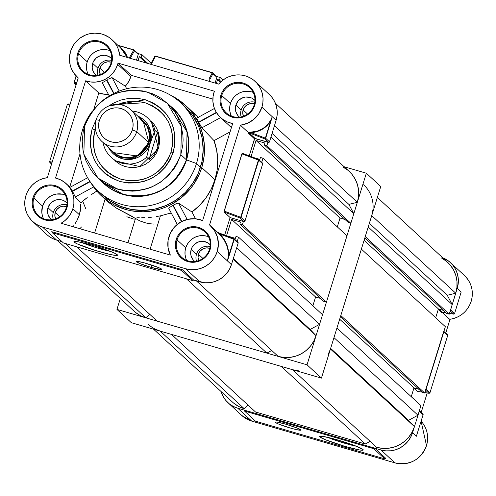 <?xml version="1.0" encoding="UTF-8"?>
<svg xmlns="http://www.w3.org/2000/svg" width="496" height="496" viewBox="0 0 496 496"><rect width="100%" height="100%" fill="white"/><g stroke="black" fill="none" stroke-linecap="round" stroke-linejoin="round"><path stroke-width="0.74" d="M131.347 322.704L321.433 378.119L380.748 186.515L366.346 173.216L344.137 166.743L366.346 173.216L380.748 186.515L321.433 378.119L307.036 364.82L366.346 173.216L307.036 364.82L321.433 378.119L131.347 322.704L116.951 309.405L307.036 364.82L116.951 309.405L131.347 322.704M120.33 298.487L116.951 309.405L120.33 298.487M275.404 422.425L275.534 422.009L275.404 422.425L276.036 422.859L278.653 424.074L290.073 427.967L296.782 429.71L300.892 430.1A13.423 1.19 17.2 0 1 288.901 427.62A13.423 1.19 17.2 0 1 275.404 422.425A13.423 1.19 17.2 0 1 275.249 422.152A13.423 1.19 17.2 0 1 287.246 424.619A13.423 1.19 17.2 0 1 300.75 429.815A13.423 1.19 17.2 0 1 300.898 430.088L297.501 428.166L286.074 424.272L277.698 422.201L275.602 421.997L275.404 422.425M355.638 445.954A20.138 1.792 17.2 0 1 327.881 437.385L341.608 442.196L355.638 445.954M319.895 436.926L321.321 436.213L319.895 436.926L325.419 439.729L344.838 446.35L359.079 449.872L362.644 450.213L363.233 449.984L362.985 449.488A22.822 2.027 17.2 0 1 363.202 449.742A22.822 2.027 17.2 0 1 343.889 446.071A22.822 2.027 17.2 0 1 319.895 436.926A22.822 2.027 17.2 0 1 319.796 436.306A22.822 2.027 17.2 0 1 341.081 440.975A22.822 2.027 17.2 0 1 362.985 449.488L354.268 445.427L338.043 440.07L323.801 436.548L320.236 436.207L319.647 436.437L319.895 436.926M327.441 437.286A19.945 1.773 -162.8 0 0 356.339 446.233L341.651 442.333L327.441 437.286M460.672 293.682L461.175 292.014L457.225 288.368L461.168 292.014A0.539 0.527 132.7 0 1 461.175 292.014A0.539 0.527 -47.3 0 0 461.168 292.014L454.565 313.559L450.616 309.913L457.225 288.368L458.23 283.495L458.267 278.547L457.337 273.699L455.483 269.148L452.767 265.069L449.302 261.615L442.68 257.765A25.507 24.98 132.7 0 1 450.455 262.613A25.507 24.98 132.7 0 1 457.225 288.368L461.175 292.014L454.565 313.559A0.806 0.787 132.7 0 1 454.565 313.565L453.66 314.135A0.806 0.651 -79.8 0 1 453.567 314.111L449.481 313.373L453.567 314.111A0.806 0.787 -47.3 0 0 454.565 313.559L450.616 309.913A0.806 0.787 132.7 0 1 450.467 310.192L457.225 288.368L461.168 292.014L454.565 313.565A0.806 0.787 132.7 0 1 453.567 314.111L454.069 314.049M453.567 314.111L450.213 311.011L453.815 314.142M423.1 414.737L419.3 410.886A0.806 0.787 132.7 0 1 419.263 411.196L412.542 432.71L419.263 411.196L423.1 414.737A0.806 0.787 -47.3 0 0 422.883 413.918A0.806 0.787 132.7 0 1 423.1 414.737L416.373 436.251L412.542 432.71A25.507 24.98 132.7 0 1 380.953 449.959L394.934 462.867L251.714 421.11L237.758 408.214A25.507 24.98 132.7 0 1 227.962 402.684A25.507 24.98 132.7 0 1 221.055 391.524L222.927 396.143L225.643 400.229L229.115 403.682L233.201 406.379L237.758 408.214L380.953 449.959L385.795 450.864L390.736 450.796L395.597 449.767L400.179 447.814L404.308 445.011L407.836 441.465L410.614 437.311L412.542 432.71L416.373 436.251L423.1 414.737L416.373 436.251L412.542 432.71L416.373 436.251L416.888 434.657M471.169 301.314L471.181 301.258A25.507 24.98 132.7 0 1 449.705 319.312L449.847 319.263M426.486 445.65L426.498 445.6A25.507 24.98 132.7 0 1 394.909 462.855A25.507 24.98 -47.3 0 0 426.498 445.6A25.507 24.98 -47.3 0 0 421.092 421.203A25.507 24.98 132.7 0 1 426.498 445.6L426.517 445.637C420.54 459.947 410.012 465.694 394.934 462.867L251.714 421.11L237.758 408.214L380.953 449.959L394.909 462.855L251.714 421.11L241.918 415.574A25.507 24.98 -47.3 0 0 251.714 421.11L241.918 415.574L227.962 402.684M385.528 458.372L384.766 458.874L373.767 448.713A0.806 0.787 132.7 0 1 374.765 448.167L243.982 410.043L244.491 410.514L243.982 410.043A0.806 0.787 132.7 0 1 244.509 411.035L255.508 421.191L384.766 458.874L385.882 458.44L374.765 448.167L385.882 458.44M425.698 389.645L443.746 331.334M413.9 388.151L417.359 391.344L421.978 392.107L417.359 391.344L413.9 388.151M449.705 319.312L441.917 312.114L441.539 312.424A0.539 0.527 132.7 0 1 442.203 312.058L445.947 312.734L442.203 312.058L438.991 309.095L442.203 312.058A0.539 0.527 -47.3 0 0 441.539 312.424L438.278 309.411L441.539 312.424L441.917 312.114L449.705 319.312A25.507 24.98 -47.3 0 0 471.181 301.258A25.507 24.98 -47.3 0 0 464.411 275.503L450.455 262.613M450.021 319.288L445.743 333.12L450.021 319.288M427.211 392.981L421.209 412.374L427.211 392.981M463.593 274.784A25.507 24.98 132.7 0 1 471.181 301.258L471.2 301.295C467.548 311.507 460.393 317.514 449.748 319.325M443.833 331.619A0.806 0.787 132.7 0 1 443.802 331.942L426.089 389.168L429.97 392.751L447.683 335.532L443.802 331.942L447.683 335.532L429.97 392.751L426.089 389.168A0.806 0.787 132.7 0 1 425.934 389.459M424.96 392.596L428.922 393.254L425.68 390.259L428.922 393.254L429.97 392.751L429.251 393.297L424.96 392.596M422.573 413.745A0.806 0.787 132.7 0 1 422.883 413.918L419.052 410.378M416.541 435.748L416.702 435.246M429.251 393.297L428.922 393.254M447.615 334.912L447.683 335.532L447.404 334.657M460.846 293.124L461.013 292.572M243.982 410.043L374.765 448.167L373.767 448.713L244.509 411.035L243.982 410.043M373.767 448.713L384.766 458.874L255.508 421.191L244.509 411.035L373.767 448.713M101.891 141.453L113.448 152.129A21.477 21.03 -47.3 0 0 148.298 142.265L136.741 131.589A21.477 21.03 132.7 0 1 101.891 141.453A21.477 21.03 132.7 0 1 96.187 119.765A21.477 21.03 -47.3 0 0 110.137 146.115A21.477 21.03 -47.3 0 0 136.741 131.589L132.339 129.921A17.453 17.087 132.7 0 1 110.726 141.726A17.453 17.087 132.7 0 1 99.392 120.317L96.187 119.765L99.392 120.317L98.704 123.653L98.679 127.038L99.312 130.355L100.583 133.467L102.436 136.257L104.811 138.626L107.607 140.473L110.726 141.726L114.037 142.346L117.422 142.302L120.745 141.596L123.876 140.256L126.709 138.341L129.115 135.91L131.018 133.071L132.339 129.921L133.027 126.592L133.052 123.206L132.42 119.889L131.149 116.777L129.289 113.981L126.92 111.619L124.118 109.771L121.005 108.519L117.695 107.899L114.309 107.942L110.986 108.649L107.849 109.982L105.022 111.904L102.61 114.328L100.713 117.174L99.392 120.317A17.453 17.087 132.7 0 1 121.005 108.519A17.453 17.087 132.7 0 1 132.339 129.921L136.741 131.589A21.477 21.03 -47.3 0 0 122.791 105.239A21.477 21.03 -47.3 0 0 96.187 119.765A21.477 21.03 132.7 0 1 131.037 109.895A21.477 21.03 132.7 0 1 136.741 131.589L148.298 142.265L146.673 146.134L144.336 149.637L141.366 152.619L137.888 154.981L134.025 156.631L129.94 157.499L125.773 157.548L121.7 156.792L117.862 155.242L113.379 152.067M113.59 152.446A21.613 21.167 -47.3 0 0 113.82 152.656A21.613 21.167 -47.3 0 0 148.887 142.724L148.428 142.302A21.613 21.167 132.7 0 1 113.355 152.229A21.613 21.167 132.7 0 1 111.718 150.53M113.355 152.229L113.82 152.656L137.429 156.029L148.887 142.724L150.207 143.226L151.106 138.868L151.137 134.435L150.313 130.101L148.651 126.027L146.221 122.376L143.115 119.282L137.69 116.039L150.238 129.859L150.207 143.226L154.988 130.374A26.852 26.294 -47.3 0 0 132.252 111.017A26.852 26.294 132.7 0 1 147.479 117.775A26.852 26.294 132.7 0 1 154.988 130.374L157.455 132.655L158.404 135.823L158.72 141.8L157.61 147.659L158.41 148.397L157.61 147.659L154.144 154.802L150.232 158.931L149.153 159.483L146.68 157.201A26.852 26.294 132.7 0 1 111.042 157.22A26.852 26.294 132.7 0 1 103.54 144.621A26.852 26.294 -47.3 0 0 146.68 157.201L150.207 143.226L148.887 142.724L143.152 120.9A21.613 21.167 -47.3 0 0 142.922 120.695M137.69 116.039A22.822 22.345 132.7 0 1 150.207 143.226L134.472 158.658L119.152 157.635L108.543 147.597L111.104 151.509L114.21 154.603L117.868 157.015L121.942 158.658L126.275 159.464L130.696 159.408L135.042 158.491L139.14 156.736L142.842 154.231L145.991 151.057L148.484 147.337L150.207 143.226A22.822 22.345 132.7 0 1 130.547 159.427A22.822 22.345 132.7 0 1 108.543 147.597M103.565 144.627L103.856 143.27L103.565 144.627M154.957 130.361L157.356 132.581A4.03 0.36 -162.8 0 0 157.455 132.655L154.957 130.361L157.356 132.581L149.06 159.396L157.356 132.581A4.03 0.36 -162.8 0 0 157.455 132.655L158.683 137.801L158.72 141.8L157.61 147.659L156.153 151.367L152.929 156.383L149.606 159.321L149.153 159.483L146.649 157.189L150.207 143.226L154.957 130.361M111.395 150.145L114.334 153.078L117.8 155.36L121.656 156.916L125.761 157.685L129.952 157.629L134.063 156.755L137.95 155.099L141.453 152.725L144.435 149.718L146.791 146.196L148.428 142.302L149.277 138.173L149.308 133.976L148.521 129.871L146.952 126.015L144.652 122.555L140.864 118.978A21.613 21.167 132.7 0 1 142.687 120.478A21.613 21.167 132.7 0 1 148.428 142.302L148.887 142.724A21.613 21.167 -47.3 0 0 143.152 120.9L142.687 120.478M142.538 120.516L146.835 126.083L148.397 129.915L149.178 133.994L149.141 138.161L148.298 142.265A21.477 21.03 -47.3 0 0 142.6 120.571L131.037 109.895M441.322 257.883L446.226 261.119M447.522 262.235L450.387 265.261L453.642 270.159L455.867 275.615L456.977 281.424L456.928 287.364L455.725 293.204L447.268 295.275L452.203 304.587L449.233 314.173L446.704 313.429L449.233 314.173L365.248 236.586L368.212 227.007L365.248 236.586L449.233 314.173L452.203 304.587L368.212 227.007L452.203 304.587L447.268 295.275L369.359 223.305L447.268 295.275L455.725 293.204A30.591 29.952 -47.3 0 0 447.609 262.316L377.369 197.433M443.399 310.378L438.427 308.927L435.693 317.756L438.427 308.927L364.101 240.281L438.427 308.927L443.399 310.378M445.358 326.69L424.799 393.111L422.263 392.373L424.799 393.111L340.808 315.53L361.373 249.104L340.808 315.53L424.799 393.111L445.358 326.69L361.373 249.104L445.358 326.69M418.959 389.317L413.986 387.872L411.258 396.695L413.986 387.872L418.959 389.317M330.448 349.01L414.433 426.597L408.555 420.348L417.961 415.208L420.924 405.629L336.933 328.048L333.969 337.627L336.933 328.048L420.924 405.629L417.961 415.208L408.555 420.348L414.433 426.597L412.12 432.109L408.791 437.094L404.562 441.347L399.609 444.707L394.109 447.057L388.287 448.291L382.354 448.365L376.551 447.28A30.591 29.952 -47.3 0 0 414.433 426.597L330.448 349.01L328.135 354.528M370.115 441.335L365.254 443.988L255.508 411.996L171.523 334.416L281.263 366.408L171.523 334.416L255.508 411.996L365.254 443.988L281.263 366.408L365.254 443.988L370.115 441.335M153.562 329.183L232.469 402.07A30.591 29.952 -47.3 0 0 244.218 408.704L248.031 405.089L244.218 408.704L238.756 406.503L233.852 403.267M372.936 209.783L371.733 215.624L455.725 293.204L371.733 215.624A30.591 29.952 132.7 0 0 363.618 184.735M298.369 370.785L292.559 369.7L376.551 447.28L292.559 369.7M148.478 324.489A30.591 29.952 132.7 0 0 160.227 331.123L244.218 408.704L160.227 331.123L154.764 328.922M417.961 415.208L333.969 337.627L417.961 415.208M364.858 237.832L446.704 313.429L364.858 237.832M340.423 316.777L422.263 392.373L340.423 316.777M339.667 319.219L413.986 387.872L339.667 319.219M408.555 420.348L330.64 348.378L408.555 420.348M241.192 116.889A11.408 11.172 132.7 0 1 241.143 110A11.408 11.172 -47.3 0 0 241.192 116.889M97.997 75.144A11.408 11.172 132.7 0 1 97.948 68.256A11.408 11.172 -47.3 0 0 97.997 75.144M196.509 261.225A11.408 11.172 132.7 0 1 196.459 254.343A11.408 11.172 -47.3 0 0 196.509 261.225M53.314 219.48A11.408 11.172 132.7 0 1 53.264 212.598A11.408 11.172 -47.3 0 0 53.314 219.48M32.649 221.47L46.847 234.589A25.507 24.98 -47.3 0 0 56.643 240.12L62.056 241.695L56.643 240.12L42.445 227.007A25.507 24.98 132.7 0 1 32.649 221.47A25.507 24.98 132.7 0 1 26.065 195.133A25.507 24.98 132.7 0 1 47.356 177.667L78.232 77.922A25.507 24.98 132.7 0 1 77.333 77.128A25.507 24.98 132.7 0 1 76.291 41.447A25.507 24.98 132.7 0 1 111.947 39.655A25.507 24.98 132.7 0 1 119.728 55.261L218.68 84.109A25.507 24.98 132.7 0 1 255.142 81.4A25.507 24.98 132.7 0 1 261.913 107.155L272.279 116.734L265.67 138.279L269.502 141.819A0.806 0.787 -47.3 0 0 269.508 141.819L268.51 142.364L254.739 138.514L249.215 155.843L254.479 138.83L248.422 133.238A0.539 0.527 -47.3 0 1 249.085 132.878L264.672 138.824L268.51 142.364L255.142 138.471L249.085 132.878L255.142 138.471A0.539 0.527 -47.3 0 0 254.479 138.83L248.422 133.238A0.539 0.527 132.7 0 1 249.085 132.878L264.672 138.824A0.806 0.471 -69.1 0 0 265.379 138.142L265.67 138.279L272.279 116.734L270.574 120.516L272.279 116.734L270.729 120.689L265.379 138.142L265.67 138.279A0.806 0.787 132.7 0 1 264.672 138.824L268.51 142.364A0.806 0.787 -47.3 0 0 269.502 141.819L265.67 138.279A0.806 0.787 132.7 0 1 264.672 138.824L265.379 138.142L251.243 132.748L248.632 132.568L251.441 132.283A0.539 0.31 -95.5 0 0 251.243 132.748A0.539 0.31 84.5 0 1 251.441 132.283C260.239 131.285 266.612 127.36 270.574 120.516L270.729 120.689C266.693 127.683 260.195 131.7 251.243 132.748L265.379 138.142L270.729 120.689L267.363 125.302L265.23 127.261L260.208 130.367L254.374 132.277L251.243 132.748L248.49 132.562L257.461 131.056L262.824 128.6L267.27 125.023L270.574 120.516L272.279 116.727L261.913 107.155A25.507 24.98 132.7 0 1 240.436 125.209L248.347 132.513L240.436 125.209L209.56 224.948L214.371 230.373L217.397 236.989L218.376 244.23L217.236 251.497A25.507 24.98 132.7 0 1 185.64 268.745L199.838 281.864A25.507 24.98 -47.3 0 0 231.434 264.616L217.236 251.497L215.307 256.097L212.524 260.251L209.002 263.798L204.867 266.6L200.285 268.559L195.43 269.588L190.483 269.65L185.64 268.745L42.445 227.007L38.459 225.457L34.807 223.243L31.595 220.435L28.923 217.112L26.858 213.367L25.476 209.312L24.8 205.065L24.862 200.75L25.656 196.497L27.156 192.417L29.32 188.647L32.091 185.281L35.377 182.429L39.091 180.166L43.127 178.566L47.356 177.667L78.232 77.922L74.09 73.476L71.17 68.138L70.221 65.23L69.415 59.154L69.576 56.079L71.002 50.077L73.823 44.566L77.878 39.866L80.296 37.919L85.727 34.949L88.666 33.976L94.755 33.133L100.843 33.778L103.769 34.658L109.176 37.448L111.575 39.32L115.587 43.884L117.137 46.506L118.358 49.302L119.728 55.261L218.68 84.109L221.749 81.022L225.289 78.486L229.195 76.589L233.356 75.373L237.646 74.884L241.936 75.132L246.115 76.105L250.046 77.779L253.623 80.11L256.742 83.018L259.309 86.434L261.243 90.241L262.502 94.345L263.041 98.611L262.843 102.926L261.913 107.155L258.745 113.832L253.809 119.35L247.535 123.25L240.436 125.209L209.56 224.948A25.507 24.98 132.7 0 1 210.465 225.742A25.507 24.98 132.7 0 1 217.236 251.497L227.484 260.964L228.284 256.451C228.879 248.459 226.089 241.149 219.902 234.534L220.001 234.112L233.883 239.301L220.001 234.112L233.883 239.301L228.52 256.457L228.383 250.61L226.858 244.751L224.018 239.165L220.001 234.112C226.294 240.851 229.133 248.298 228.52 256.457L227.484 260.964L234.205 239.45L238.154 243.096L233.883 239.301L233.765 238.489L218.159 232.667L219.995 234.106L219.902 234.534L218.6 233.256M239.494 117.161A11.408 11.172 132.7 0 1 235.867 105.127L241.143 110L235.867 105.127L235.414 107.303L235.811 111.687L237.857 115.549L239.494 117.161M111.178 58.137A11.408 11.172 132.7 0 0 92.665 63.383L92.2 67.778L92.616 69.942L94.662 73.805L96.298 75.417A11.408 11.172 132.7 0 1 92.665 63.383L97.948 68.256L92.665 63.383L93.527 61.324L96.348 57.877L100.248 55.75L104.631 55.261L108.835 56.482L111.743 58.695A11.408 11.172 132.7 0 0 111.178 58.137L111.216 58.175M209.696 244.224A11.408 11.172 132.7 0 0 191.183 249.463L190.718 253.859L191.134 256.029L193.173 259.892L194.81 261.504A11.408 11.172 132.7 0 1 191.183 249.463L196.459 254.343L191.183 249.463L192.045 247.411L194.866 243.964L198.766 241.831L203.149 241.347L207.353 242.569L210.261 244.782A11.408 11.172 132.7 0 0 209.696 244.224L209.734 244.255M51.615 219.759A11.408 11.172 132.7 0 1 47.988 207.725L53.264 212.598L47.988 207.725L47.535 209.901L47.932 214.284L49.978 218.147L51.615 219.759M237.906 242.253L238.154 243.096A0.806 0.787 -47.3 0 0 237.937 242.284L233.994 238.638A0.806 0.787 132.7 0 1 234.205 239.45L233.883 239.301A0.806 0.434 -69.5 0 0 233.728 238.477A0.806 0.434 -69.5 0 0 233.684 238.464L233.765 238.489A0.806 0.787 132.7 0 1 234.205 239.45L238.154 243.096L231.434 264.616L227.484 260.958L234.205 239.45L238.154 243.096L231.434 264.616L229.505 269.21L226.722 273.364L223.2 276.911L219.065 279.719L214.483 281.672L209.628 282.701L204.681 282.763L193.651 280.073A0.806 0.787 -47.3 0 0 192.653 280.618L63.395 242.935L52.396 232.779L181.654 270.456L192.653 280.618L193.651 280.073L182.534 269.799L181.654 270.456L52.396 232.779L51.751 231.675L182.534 269.799L193.632 280.054L199.838 281.864L185.64 268.745L42.445 227.007L56.643 240.12L52.092 238.285L48 235.588M208.531 236.778A17.186 16.827 -47.3 0 0 185.733 247.876L177.053 239.859A17.186 16.827 132.7 0 1 204.935 231.967A17.186 16.827 132.7 0 1 209.498 249.321A17.186 16.827 132.7 0 1 181.617 257.213A17.186 16.827 132.7 0 1 177.053 239.859A17.186 16.827 -47.3 0 0 188.213 260.939A17.186 16.827 -47.3 0 0 209.498 249.321L210.137 249.426A17.986 17.614 132.7 0 1 187.86 261.597A17.986 17.614 132.7 0 1 176.173 239.531L177.053 239.859L185.733 247.876A17.186 16.827 -47.3 0 0 186.701 260.419M65.336 195.033A17.186 16.827 -47.3 0 0 42.538 206.131L33.858 198.115A17.186 16.827 132.7 0 1 61.74 190.222A17.186 16.827 132.7 0 1 66.297 207.576A17.186 16.827 132.7 0 1 38.421 215.469A17.186 16.827 132.7 0 1 33.858 198.115A17.186 16.827 -47.3 0 0 45.018 219.195A17.186 16.827 -47.3 0 0 66.297 207.576L66.941 207.688A17.986 17.614 132.7 0 1 44.659 219.852A17.986 17.614 132.7 0 1 32.978 197.786L33.858 198.115L42.538 206.131A17.186 16.827 -47.3 0 0 43.499 218.674M253.214 92.436A17.186 16.827 -47.3 0 0 230.417 103.534L221.737 95.517A17.186 16.827 132.7 0 1 249.618 87.625A17.186 16.827 132.7 0 1 254.175 104.978A17.186 16.827 132.7 0 1 226.3 112.871A17.186 16.827 132.7 0 1 221.737 95.517A17.186 16.827 -47.3 0 0 232.897 116.597A17.186 16.827 -47.3 0 0 254.175 104.978L254.82 105.09A17.986 17.614 132.7 0 1 232.537 117.254A17.986 17.614 132.7 0 1 220.856 95.189L221.737 95.517L230.417 103.534A17.186 16.827 -47.3 0 0 231.378 116.076M110.019 50.691A17.186 16.827 -47.3 0 0 87.215 61.795L78.535 53.779A17.186 16.827 132.7 0 1 106.417 45.88A17.186 16.827 132.7 0 1 110.98 63.234A17.186 16.827 132.7 0 1 83.099 71.126A17.186 16.827 132.7 0 1 78.535 53.779A17.186 16.827 -47.3 0 0 89.695 74.853A17.186 16.827 -47.3 0 0 110.98 63.234L111.619 63.345A17.986 17.614 132.7 0 1 89.342 75.51A17.986 17.614 132.7 0 1 77.655 53.444L78.535 53.779L87.215 61.795A17.186 16.827 -47.3 0 0 88.183 74.332M81.524 226.951L79.844 228.712M72.862 208.717A24.726 24.211 132.7 0 1 61.089 223.243L170.339 255.093L61.089 223.243L65.019 220.522L68.374 217.105L71.021 213.119L72.862 208.717L79.391 214.749L72.862 208.717A24.726 24.211 132.7 0 0 66.303 183.749A24.726 24.211 132.7 0 0 55.527 178.052L85.634 80.798L98.828 92.988A24.837 24.323 -47.3 0 0 108.395 94.314L104.836 94.277L98.828 92.988L93.8 109.25L98.828 92.988L85.634 80.798L55.527 178.052L60.183 179.651L64.406 182.175L68.014 185.504L70.86 189.509L72.831 194.023L73.842 198.865L73.854 203.831L72.862 208.717M78.25 217.862L79.391 214.749L76.824 220.807L78.25 217.862M75.243 223.46L76.824 220.807L75.243 223.46M72.949 226.703L73.637 225.779L72.949 226.703M112.152 77.736L125.333 86.186A24.837 24.323 -47.3 0 0 130.845 76.595L117.645 64.406A24.837 24.323 132.7 0 1 85.634 80.798L90.452 81.952L95.424 82.107L100.347 81.251L105.016 79.428L109.244 76.7L112.846 73.185L115.692 69.031L117.645 64.406L130.845 76.595L128.625 81.691L125.333 86.186L126.691 88.747L125.333 86.186L112.152 77.736L111.495 77.767L112.152 77.736L119.207 91.066L112.152 77.736M110.968 77.971L110.317 78.287L110.968 77.971M109.579 78.678L108.754 79.137L109.579 78.678M107.874 79.627L106.969 80.135L107.874 79.627M106.646 80.309A24.837 24.323 -47.3 0 0 106.969 80.135A24.837 24.323 132.7 0 1 106.646 80.309L113.64 93.515L106.646 80.309L104.898 81.245L106.646 80.309M104.123 81.66L104.898 81.245L104.123 81.66M102.945 82.355L103.459 82.032L102.945 82.355M135.619 218.122L135.706 218.569L135.619 218.122L136.189 217.856L135.619 218.122M137.411 217.725L139.264 217.694L137.411 217.725M141.732 217.688L144.739 217.639L141.732 217.688M148.223 217.484L152.074 217.155L148.223 217.484M156.172 216.616L160.425 215.841L156.172 216.616M150.102 249.197L160.425 215.841L150.102 249.197M171.542 213.59A28.191 2.505 -162.8 0 0 170.283 213.181L160.425 215.841L170.283 213.181A28.191 2.505 -162.8 0 1 171.542 213.59M83.595 200.396L80.699 202.951L75.243 196.968L93.595 186.949L75.243 196.968L80.699 202.951L87.246 197.551L83.595 200.396M91.568 194.482L96.447 191.27L91.568 194.482M97.154 191.45A29.537 2.623 -162.8 0 0 96.447 191.27A29.537 2.623 -162.8 0 1 97.154 191.45M94.618 233.021L105.078 199.225L94.618 233.021M80.296 211.048L79.391 214.749L80.712 207.514L80.296 211.048M80.718 204.377L80.712 207.514L80.718 204.377M151.044 267.338L151.739 265.1L151.044 267.338A13.423 1.19 17.2 0 1 136.22 261.522A13.423 1.19 17.2 0 1 147.045 263.643A13.423 1.19 17.2 0 1 161.87 269.464A13.423 1.19 17.2 0 1 151.044 267.338L161.516 269.613L161.721 269.185L158.472 267.536L144.615 262.961L138.669 261.572L136.226 261.51L139.618 263.45L151.044 267.338M74.177 242.16A22.822 2.027 17.2 0 1 74.078 241.54A22.822 2.027 17.2 0 1 95.362 246.208A22.822 2.027 17.2 0 1 117.267 254.721A22.822 2.027 17.2 0 1 117.478 254.975A22.822 2.027 17.2 0 1 98.165 251.298A22.822 2.027 17.2 0 1 74.177 242.16L75.597 241.447L74.177 242.16L77.116 243.84L94.854 250.294L110.515 254.541L115.525 255.409L117.515 255.211L114.322 253.041L108.55 250.66L92.324 245.297L78.083 241.781L74.518 241.434L73.929 241.67L74.177 242.16M196.695 118.315L198.654 122.028L216.324 112.381L198.654 122.028A61.752 60.469 132.7 0 1 198.828 122.351L201.841 127.838L214.024 140.628L230.088 131.855L214.024 140.628L216.659 150.183L217.707 160.072L217.13 170.029L214.954 179.8L211.228 189.112L206.051 197.73L199.559 205.425L191.933 211.984L178.535 203.124L187.172 219.443L178.535 203.124L176.613 203.515L173.178 205.195A61.752 60.469 132.7 0 1 172.856 205.375A61.752 60.469 -47.3 0 0 173.178 205.195L181.79 221.458L173.178 205.195L176.613 203.515L178.535 203.124L191.933 211.984A61.752 60.469 -47.3 0 0 214.954 179.8L201.754 167.605L204.185 155.818L204.278 143.828L202.033 132.097L197.544 121.08L190.972 111.197L186.98 106.801L177.791 99.318L171.033 95.468A61.752 60.469 132.7 0 1 185.361 105.251A61.752 60.469 132.7 0 1 201.754 167.605L214.954 179.8A61.752 60.469 -47.3 0 0 214.024 140.628L201.841 127.838L198.828 122.351A61.752 60.469 -47.3 0 0 198.654 122.028L196.664 118.178L214.421 108.475M99.727 248.701L100.043 247.684L99.727 248.701M98.468 191.295A60.413 59.154 132.7 0 1 82.435 130.293L83.471 130.491L82.435 130.293A60.413 59.154 132.7 0 1 92.157 111.377A60.413 59.154 -47.3 0 0 82.435 130.293A60.413 59.154 -47.3 0 0 121.669 204.402A60.413 59.154 -47.3 0 0 196.49 163.544L186.539 159.886A51.144 50.084 132.7 0 1 149.308 195.002A51.144 50.084 132.7 0 1 101.01 180.848L105.871 185.386L109.833 188.294L118.538 192.863L128.005 195.622L137.863 196.466L147.734 195.362L157.244 192.355L166.024 187.562L173.736 181.164L180.091 173.402L184.834 164.585L187.786 155.043L188.554 150.121L188.629 140.188L186.775 130.473L183.055 121.353L177.611 113.169L170.24 105.902A51.144 50.084 132.7 0 1 186.539 159.886L196.49 163.544A60.413 59.154 132.7 0 1 98.468 191.295L102.467 194.99A60.413 59.154 -47.3 0 0 200.489 167.239A60.413 59.154 -47.3 0 0 184.45 106.237L180.451 102.542A60.413 59.154 132.7 0 1 196.49 163.544L200.489 167.239L196.49 163.544A60.413 59.154 -47.3 0 0 172.149 96.162A60.413 59.154 -47.3 0 0 100.285 102.579A60.413 59.154 132.7 0 1 180.451 102.542M169.272 207.644L172.856 205.375L181.462 221.625L172.856 205.375L169.266 207.644M98.047 178.114L103.645 183.284L123.237 194.351C153.376 200 174.437 188.499 186.415 159.848L180.817 154.678C168.838 183.328 147.777 194.823 117.639 189.174L98.047 178.107L83.867 154.454L84.506 126.598L83.266 131.428L82.218 141.292L83.111 151.137L85.907 160.58L90.501 169.254L93.415 173.197L96.714 176.83L104.303 183.012L112.989 187.569L122.431 190.321L132.265 191.165L137.206 190.855L146.921 188.796L151.596 187.066L160.357 182.28L168.051 175.9L174.381 168.163L176.96 163.878L180.817 154.678L182.826 144.937L183.105 139.984L182.9 135.03L181.052 125.345L177.339 116.244L174.828 112.022L168.615 104.445L161.02 98.264L156.792 95.771L152.334 93.707L142.898 90.954L133.064 90.111L128.117 90.421L118.401 92.479L113.727 94.209L104.972 98.995L100.973 101.996L97.278 105.375L90.942 113.113L86.211 121.911L84.506 126.598C96.491 97.954 117.552 86.453 147.69 92.101L167.276 103.168L181.462 126.821L180.817 154.678L186.415 159.848L187.06 131.992L172.881 108.339L167.276 103.162M96.305 119.393L92.113 128.817L95.046 129.927L95.399 128.836L95.046 129.927C90.098 153.859 98.816 170.326 121.198 179.329C144.993 183.787 161.622 174.71 171.077 152.092L173.216 152.458C163.128 176.588 145.39 186.273 120.007 181.511C96.131 171.907 86.831 154.343 92.113 128.817L95.046 129.927L93.459 137.615L93.403 145.433L94.86 153.084L97.793 160.27L102.077 166.712L107.558 172.168L114.012 176.427L121.198 179.329L128.842 180.755L136.654 180.649L144.324 179.025L151.559 175.937L158.081 171.511L163.649 165.912L168.032 159.352L171.077 152.092L172.664 144.398L172.726 136.58L171.263 128.935L168.33 121.749L164.046 115.301L158.571 109.845L152.111 105.586L144.925 102.684L137.28 101.258L129.475 101.364L121.805 102.988L117.949 104.427L144.925 102.684C167.313 111.693 176.03 128.16 171.077 152.092L173.216 152.458L169.967 160.208L165.286 167.202L159.352 173.178L152.39 177.903L144.671 181.195L136.493 182.925L128.166 183.036L120.007 181.511L112.344 178.424L105.456 173.879L99.615 168.057L95.04 161.181L91.915 153.518L90.359 145.359L90.421 137.02L92.113 128.817L96.305 119.4M151.268 121.297L158.41 148.397L139.779 166.575L114.861 160.716M151.199 121.21L153.717 123.87L156.575 128.166L158.528 132.959L159.507 138.055L159.464 143.27L158.41 148.397L156.376 153.239L153.45 157.61L149.742 161.343L145.39 164.294L140.566 166.352L135.458 167.437L130.25 167.505L125.153 166.557L120.361 164.622L114.756 160.648M108.605 106.076L112.933 103.373L120.652 100.087L128.836 98.351L137.163 98.239L145.316 99.764C169.198 109.368 178.498 126.933 173.216 152.458L174.902 144.255L174.97 135.916L173.408 127.757L170.283 120.094L165.714 113.218L159.873 107.396L152.985 102.852L145.316 99.764L108.612 106.076M170.574 106.336L177.506 113.249L182.937 121.415L186.651 130.516L188.499 140.207L188.424 150.108L186.415 159.848L182.559 169.049L177.004 177.357L169.954 184.45L161.69 190.061L152.52 193.967L142.811 196.025L132.922 196.156L123.237 194.351L114.13 190.681L109.907 188.182L103.614 183.253M89.931 181.4L72.385 190.985A24.837 24.323 132.7 0 1 72.559 191.301L90.136 181.703L72.559 191.301L75.243 196.968L72.559 191.301A24.837 24.323 132.7 0 0 72.385 190.985L89.931 181.4M201.754 167.605L199.69 173.284L193.967 183.929L190.359 188.796L181.827 197.389L171.821 204.178L166.383 206.813L160.723 208.909L148.967 211.401L142.978 211.773L131.074 210.757L125.271 209.374L114.247 204.929L109.132 201.909L99.944 194.42L95.951 190.03L90.675 182.46A61.752 60.469 132.7 0 0 101.562 195.976A61.752 60.469 132.7 0 0 201.754 167.605M102.424 194.947L109.883 200.793L120.162 206.187L131.341 209.448L142.991 210.447L154.653 209.145L165.881 205.592L176.254 199.931L185.368 192.367L192.863 183.204L198.468 172.788L201.959 161.522L203.199 149.835L202.139 138.179L198.828 126.995L193.39 116.727L186.037 107.756M153.71 224.068L148.862 223.659L145.359 222.791L139.767 220.881L135.706 218.569M71.436 189.336L72.385 190.985L71.436 189.336M70.624 188.102L71.002 188.66L70.624 188.102M110.62 251.46L95.753 247.504L81.722 242.513A19.945 1.773 -162.8 0 0 110.62 251.46M113.968 93.353L106.969 80.135L113.968 93.353M82.968 201.822L85.628 208.425M198.828 122.351L216.516 112.691L198.828 122.351M101.562 195.976L108.643 202.436L116.436 208.128L135.396 218.395L135.557 218.897L134.962 219.145L133.641 219.083L126.84 216.758M102.585 82.634L102.43 83.043L109.256 95.939L102.412 83.018M79.992 153.841L69.75 186.936L79.992 153.841M135.569 218.68L132.816 216.74L116.436 208.128L108.643 202.436L105.09 199.187M168.938 207.973L168.814 208.438L177.264 224.403L168.795 208.407M191.933 211.984L195.542 218.798L191.933 211.984M201.841 127.838L220.59 117.595L201.841 127.838M212.852 99.107L131.204 75.311A24.837 24.323 132.7 0 1 130.845 76.595A24.837 24.323 -47.3 0 0 131.204 75.311L118.011 63.116L214.384 91.214L118.011 63.116A24.837 24.323 132.7 0 1 117.645 64.406A24.837 24.323 132.7 0 0 118.011 63.116L131.204 75.311L212.852 99.107M192.572 112.592L198.357 117.254M133.746 50.003L133.895 49.867A0.806 0.787 132.7 0 1 134.422 50.859L133.746 50.003L118.327 45.551L133.895 49.867A0.806 0.787 132.7 0 1 134.422 50.859A0.806 0.62 -150.8 0 0 133.746 50.003L129.245 58.038L133.746 50.003M154.802 56.377L154.802 56.377A0.806 0.787 132.7 0 1 155.608 56.116L154.721 56.457L150.604 64.263M216.355 76.322L216.876 77.308L212.933 73.662L208.897 81.257L212.933 73.662L216.876 77.308A0.806 0.787 -47.3 0 0 216.665 76.496L212.406 72.676A0.806 0.787 132.7 0 1 212.933 73.662A0.806 0.595 -152 0 0 212.245 72.831L155.471 56.284L151.15 64.424L155.471 56.284L212.406 72.676A0.806 0.787 132.7 0 1 212.933 73.662L212.393 72.67L155.471 56.284A0.806 0.595 -152 0 0 154.634 56.668M218.159 232.667L220.001 234.112L233.883 239.301L227.49 260.946L228.284 256.451L228.141 250.722L226.641 244.974L223.851 239.494L218.376 233.058M258.422 160.053L258.304 159.241L242.265 153.245L241.862 153.859L258.422 160.053L240.709 217.279L241.031 217.428A0.806 0.787 132.7 0 1 240.033 217.973L240.709 217.279L224.149 211.085L224.08 212.009L240.033 217.973A0.806 0.434 -69.5 0 0 240.709 217.279L224.149 211.085L241.862 153.859L258.422 160.053A0.806 0.434 -69.5 0 0 258.267 159.222A0.806 0.434 -69.5 0 0 258.224 159.216L258.304 159.241A0.806 0.787 132.7 0 1 258.745 160.202L258.422 160.053L240.709 217.279L241.031 217.428L258.745 160.202L258.422 160.053M42.327 215.549L41.807 212.431L42.538 206.131L45.502 200.489L50.301 196.28L53.19 194.903L56.271 194.079L62.577 194.203M67.059 203.038L64.158 200.824L62.118 200.006L57.741 199.628L55.564 200.093L51.671 202.219L50.09 203.806L47.988 207.725A11.408 11.172 132.7 0 1 67.059 203.038M207.018 236.257L203.757 235.65L200.421 235.693L197.154 236.387L194.066 237.702L191.282 239.593L188.908 241.98L187.035 244.776L185.733 247.876L185.058 251.156L185.033 254.498L185.653 257.759M108.5 50.17L105.239 49.563L101.909 49.606L98.636 50.301L95.548 51.615L92.764 53.506L90.39 55.893L88.517 58.695L87.215 61.795L86.54 65.075L86.515 68.411L87.141 71.672M230.336 113.417L229.71 110.155L229.741 106.82L230.417 103.534L231.713 100.44L233.585 97.638L235.96 95.251L238.743 93.36L241.831 92.045L245.105 91.351L248.434 91.307L251.695 91.915M254.938 100.44L252.036 98.227L249.996 97.408L245.619 97.03L243.443 97.495L239.549 99.622L237.968 101.209L235.867 105.127A11.408 11.172 132.7 0 1 254.938 100.44M119.939 47.039L124.484 51.41L126.858 55.67L127.565 57.97M170.339 255.093A25.203 24.676 132.7 0 1 174.697 226.796A25.203 24.676 132.7 0 1 202.635 220.553L232.661 123.547L202.635 220.553L195.325 218.779L187.779 219.3L180.687 222.053L174.697 226.796L170.37 233.089L168.094 240.349L168.082 247.919L170.339 255.093M232.661 123.547A24.837 24.323 132.7 0 1 220.546 117.558A24.837 24.323 132.7 0 1 214.384 91.214L213.082 96.398L212.914 101.711L213.894 106.919L215.971 111.774L219.046 116.039L222.983 119.524L227.596 122.066L232.661 123.547M78.535 53.779L77.655 53.444A17.986 17.614 132.7 0 1 99.938 41.28A17.986 17.614 132.7 0 1 111.619 63.345L110.98 63.234A17.186 16.827 -47.3 0 0 99.82 42.154A17.186 16.827 -47.3 0 0 78.535 53.779M221.737 95.517L220.856 95.189A17.986 17.614 132.7 0 1 243.133 83.018A17.986 17.614 132.7 0 1 254.82 105.09L254.175 104.978A17.186 16.827 -47.3 0 0 243.015 83.898A17.186 16.827 -47.3 0 0 221.737 95.517M33.858 198.115L32.978 197.786A17.986 17.614 132.7 0 1 55.254 185.616A17.986 17.614 132.7 0 1 66.941 207.688L66.297 207.576A17.186 16.827 -47.3 0 0 55.137 186.496A17.186 16.827 -47.3 0 0 33.858 198.115M177.053 239.859L176.173 239.531A17.986 17.614 132.7 0 1 198.456 227.36A17.986 17.614 132.7 0 1 210.137 249.426L209.498 249.321A17.186 16.827 -47.3 0 0 198.338 228.241A17.186 16.827 -47.3 0 0 177.053 239.859M63.395 242.935L192.653 280.618L181.654 270.456L182.534 269.799L51.751 231.675L52.396 232.779L63.395 242.935M52.359 232.233L51.751 231.675L52.359 232.233M52.179 162.093L49.619 161.671L49.898 162.539L51.9 162.986L49.898 162.539L49.619 161.671L52.179 162.093M67.332 104.445L49.619 161.671L67.332 104.445L68.38 103.943L67.332 104.445L69.893 104.867L67.332 104.445M51.59 163.996L50.189 162.7L51.59 163.996M133.87 49.86L118.048 45.297L133.883 49.86L138.037 53.58A0.806 0.787 -47.3 0 1 138.254 54.399L136.474 60.146L138.254 54.399L134.422 50.859L138.254 54.399L138 53.549L141.949 54.703L141.155 57.257L139.258 56.699L138.049 60.605L139.258 56.699L145.985 62.918L139.258 56.699L141.155 57.257L147.889 63.469L141.155 57.257L141.949 54.703L137.727 53.407M130.237 58.323L134.422 50.859L130.237 58.323M208.921 79.093L212.245 72.831L208.921 79.093M248.422 133.238L248.347 132.513L248.422 133.238M233.994 238.638L218.116 232.605A0.539 0.527 132.7 0 1 217.967 232.06L217.589 232.364L217.967 232.06A0.539 0.527 -47.3 0 0 218.221 232.68A0.539 0.527 132.7 0 1 218.215 232.674M233.684 238.464L217.998 232.667M217.967 232.06L218.922 232.94L217.967 232.06M242.265 153.245L258.224 159.216M262.44 163.004L262.694 163.847A0.806 0.787 -47.3 0 0 262.477 163.035L258.528 159.39A0.806 0.787 132.7 0 1 258.745 160.202L262.694 163.847L244.981 221.073L241.031 217.428A0.806 0.787 132.7 0 1 240.033 217.973L243.982 221.619A0.806 0.787 -47.3 0 0 244.981 221.073L241.031 217.428L258.745 160.202L262.694 163.847L244.832 221.352L243.982 221.619L230.107 217.57L224.08 212.009L240.033 217.973L243.982 221.619L230.107 217.57L224.031 211.891L242.184 153.245M66.917 204.755A11.408 11.172 -47.3 0 0 53.264 212.598A11.408 11.172 132.7 0 1 66.917 204.755M210.118 246.5A11.408 11.172 -47.3 0 0 196.459 254.343A11.408 11.172 132.7 0 1 210.118 246.5M111.6 60.413A11.408 11.172 -47.3 0 0 97.948 68.256A11.408 11.172 132.7 0 1 111.6 60.413M254.795 102.157A11.408 11.172 -47.3 0 0 241.143 110A11.408 11.172 132.7 0 1 254.795 102.157M111.947 39.655L124.124 51.324L127.044 57.393L121.849 48.806M119.951 47.052L127.453 57.511M176.173 239.531L175.466 242.966L175.441 246.456L176.092 249.872L177.401 253.084L179.316 255.961L181.759 258.397L184.648 260.301L187.86 261.597L191.27 262.229L194.761 262.186L198.183 261.46L201.419 260.084L204.333 258.106L206.813 255.601L208.779 252.675L210.137 249.426L210.843 245.997L210.874 242.501L210.217 239.084L208.909 235.873L206.993 232.996L204.55 230.559L201.667 228.656L198.456 227.36L195.04 226.728L191.555 226.771L188.127 227.497L184.896 228.873L181.982 230.851L179.496 233.356L177.537 236.282L176.173 239.531M32.978 197.786L32.271 201.221L32.24 204.712L32.897 208.128L34.205 211.339L36.121 214.216L38.564 216.653L41.447 218.556L44.659 219.852L48.075 220.491L51.559 220.441L54.988 219.716L58.218 218.339L61.132 216.361L63.618 213.857L65.577 210.93L66.941 207.688L67.648 204.253L67.673 200.756L67.022 197.34L65.714 194.134L63.798 191.251L61.349 188.815L58.466 186.911L55.254 185.616L51.844 184.983L48.354 185.027L44.931 185.752L41.695 187.128L38.781 189.112L36.295 191.611L34.336 194.537L32.978 197.786M220.856 95.189L220.15 98.623L220.119 102.114L220.776 105.53L222.084 108.742L224 111.619L226.443 114.055L229.326 115.959L232.537 117.254L235.953 117.893L239.438 117.843L242.866 117.118L246.097 115.742L249.011 113.764L251.497 111.259L253.456 108.333L254.82 105.09L255.527 101.655L255.552 98.158L254.901 94.742L253.592 91.537L251.677 88.654L249.228 86.217L246.345 84.314L243.133 83.018L239.723 82.386L236.232 82.429L232.81 83.154L229.574 84.537L226.66 86.515L224.173 89.013L222.214 91.946L220.856 95.189M77.655 53.444L76.948 56.879L76.923 60.369L77.574 63.786L78.883 66.997L80.798 69.874L83.247 72.311L86.13 74.214L89.342 75.51L92.758 76.148L96.243 76.099L99.665 75.373L102.901 73.997L105.815 72.019L108.302 69.514L110.261 66.588L111.619 63.345L112.325 59.911L112.356 56.414L111.699 52.998L110.391 49.792L108.481 46.909L106.032 44.473L103.149 42.569L99.938 41.28L96.522 40.641L93.037 40.684L89.609 41.41L86.378 42.792L83.464 44.77L80.978 47.269L79.019 50.201L77.655 53.444M54.43 185.206L53.816 185.374M216.876 77.308L215.097 83.061L216.876 77.308M269.272 94.451L271.659 96.974L274.375 101.054L276.229 105.605L277.152 110.447L277.115 115.401L276.111 120.274L269.508 141.819L276.111 120.274L272.279 116.727L276.111 120.274A25.507 24.98 -47.3 0 0 269.34 94.519L255.142 81.4M224.682 235.092L230.107 217.57L224.682 235.092M121.811 48.769L120.671 47.796M74.611 83.347A0.806 0.787 132.7 0 1 74.09 82.361L76.21 76.031L74.239 82.348A0.806 0.651 100.2 0 0 74.611 83.347L76.124 84.742L74.611 83.347L76.452 83.675L74.611 83.347A0.806 0.787 132.7 0 1 74.09 82.361L74.611 83.347M76.105 75.913L74.096 82.336L76.093 75.9M76.725 82.795L74.239 82.348L76.725 82.795M198.797 260.567A8.996 8.81 132.7 0 1 198.425 254.293L202.889 258.416L198.425 254.293L198.059 257.759L199.039 261.07M55.595 218.823A8.996 8.81 132.7 0 1 55.23 212.548L59.694 216.671L55.23 212.548L54.864 216.014L55.843 219.325M100.279 74.481A8.996 8.81 132.7 0 1 99.913 68.212L104.377 72.335L99.913 68.212L99.541 71.672L100.527 74.989M243.474 116.225A8.996 8.81 132.7 0 1 243.108 109.957L247.572 114.074L243.108 109.957L242.742 113.417L243.722 116.734M342.934 166.997L347.839 170.233M349.128 171.349L351.999 174.381L355.254 179.273L357.48 184.735L358.589 190.545L358.54 196.484L357.337 202.318L348.88 204.389L353.815 213.708L350.846 223.287L348.316 222.549L350.846 223.287L266.86 145.706L264.325 144.968L264.914 143.053L256.048 140.461L251.069 156.538L256.048 140.461L264.914 143.053L264.325 144.968L348.316 222.549L264.325 144.968L266.86 145.706L267.945 142.203L266.86 145.706L350.846 223.287L353.815 213.708L270.934 137.15L353.815 213.708L348.88 204.389L272.075 133.443L348.88 204.389L357.337 202.318A30.591 29.952 -47.3 0 0 349.221 171.436L275.398 103.242M345.011 219.499L340.039 218.048L337.305 226.877L340.039 218.048L256.048 140.461L340.039 218.048L345.011 219.499M346.971 235.805L326.411 302.225L323.876 301.487L326.411 302.225L242.42 224.645L239.884 223.907L240.479 221.991L231.607 219.406L226.548 235.755L235.42 238.34L236.015 236.425L238.545 237.162L237.181 241.583L238.545 237.162L322.536 314.743L319.573 324.328L310.167 329.462L316.045 335.711L313.732 341.229L310.403 346.208L306.175 350.461L301.221 353.828L295.721 356.171L289.9 357.405L283.966 357.486L278.163 356.401A30.591 29.952 -47.3 0 0 316.045 335.711L233.145 259.135L316.045 335.711L310.167 329.462L233.343 258.497L310.167 329.462L319.573 324.328L236.691 247.771L319.573 324.328L322.536 314.743L238.545 237.162L236.015 236.425L235.42 238.34L226.548 235.755L231.607 219.406L315.599 296.986L312.864 305.815L315.599 296.986L320.571 298.437L315.599 296.986L231.607 219.406L240.479 221.991L239.884 223.907L323.876 301.487L239.884 223.907L242.42 224.645L243.412 221.452L242.42 224.645L326.411 302.225L346.971 235.805L262.985 158.224L261.714 162.328L262.985 158.224L346.971 235.805M271.721 350.455L266.867 353.109L157.12 321.117L76.675 246.81L157.12 321.117L266.867 353.109L186.422 278.802L266.867 353.109L271.721 350.455M57.375 240.331L134.081 311.19A30.591 29.952 -47.3 0 0 145.83 317.824L149.643 314.21L145.83 317.824L140.368 315.623L135.464 312.387M216.64 76.477L220.261 77.531L219.474 80.085L217.57 79.534L216.361 83.433L217.57 79.534L220.46 82.2L217.57 79.534L219.474 80.085L221.104 81.592L219.474 80.085L220.261 77.531L216.64 76.477M254.764 157.914L259.854 159.402L260.45 157.486L262.985 158.224L260.45 157.486L259.854 159.402L254.764 157.914M111.265 62.192L107.601 61.833L104.272 62.887L101.568 65.125L99.913 68.212A8.996 8.81 132.7 0 1 111.265 62.192M254.467 103.937L250.796 103.577L247.467 104.625L244.77 106.869L243.108 109.957A8.996 8.81 132.7 0 1 254.467 103.937M66.588 206.534L62.918 206.175L59.588 207.223L56.891 209.467L55.23 212.548A8.996 8.81 132.7 0 1 66.588 206.534M209.783 248.279L206.119 247.919L202.79 248.967L200.086 251.212L198.425 254.293A8.996 8.81 132.7 0 1 209.783 248.279M151.137 63.19L141.949 54.703L151.137 63.19M222.977 80.036L220.261 77.531L222.977 80.036M274.437 125.742L357.337 202.318L274.437 125.742M196.373 280.854L278.163 356.401L196.373 280.854M145.83 317.824L65.379 243.517L145.83 317.824M426.517 445.637L421.092 421.203M471.2 301.295C473.872 291.313 471.609 282.72 464.411 275.503M422.883 413.918L423.107 414.749M417.39 391.356L421.991 392.119M424.954 392.609L429.059 393.291M447.442 334.688L443.591 331.13M453.66 314.135L449.481 313.379M445.96 312.747L441.911 312.077M135.588 218.19L127.987 242.749M198.561 117.44L185.361 105.251M87.618 177.723L70.085 187.296M150.573 64.257L154.684 56.513L155.62 56.116L212.393 72.67M242.246 153.239L258.528 159.39M66.39 183.83L70.122 187.277M231.409 127.59L220.546 117.558M51.559 164.083L49.86 162.508M210.465 225.742L218.6 233.263M77.364 77.159L78.225 77.953M74.078 82.342L74.301 83.173L76.093 84.828"/></g></svg>
